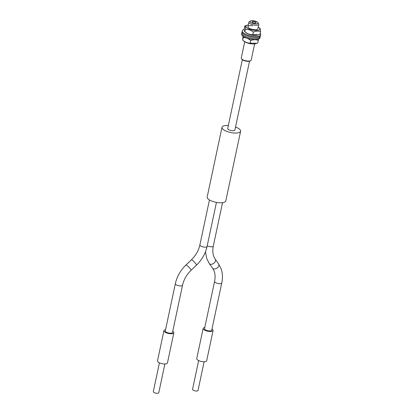 <?xml version="1.0" encoding="UTF-8"?>
<svg xmlns="http://www.w3.org/2000/svg" width="414" height="414" viewBox="0 0 414 414"><rect width="100%" height="100%" fill="white"/><g stroke="black" fill="none" stroke-linecap="round" stroke-linejoin="round"><path stroke-width="0.62" d="M250.698 60.667L250.154 60.967A4.57 1.599 -168 0 1 248.804 61.308A4.57 1.599 -168 0 1 241.864 59.207L241.491 58.705A5.077 1.775 12 0 0 249.202 61.039A5.077 1.775 12 0 0 250.698 60.667A5.077 1.775 12 0 0 251.194 60.092L254.641 43.874M256.416 23.903A4.057 1.418 12 0 0 257.834 22.568A4.057 1.418 12 0 0 251.665 20.7A4.057 1.418 12 0 0 250.465 21A4.057 1.418 12 0 0 251.495 22.941A4.057 1.418 12 0 0 256.416 23.903M257.834 22.568L258.584 23.562A5.077 1.775 -168 0 1 258.807 24.286A5.077 1.775 -168 0 1 256.815 25.233A5.077 1.775 -168 0 1 251.443 24.374A5.077 1.775 -168 0 1 248.881 22.175A5.077 1.775 -168 0 1 249.378 21.606L250.465 21M244.715 41.762L241.269 57.986A5.077 1.775 12 0 0 241.491 58.705M260.53 31.63L259.987 34.186L257.441 35.066A7.069 2.474 -168 0 1 252.426 35.149A7.069 2.474 -168 0 1 245.74 32.577L244.788 31.749L245.492 29.285C248.312 29.218 250.936 30.155 253.363 32.101C255.95 30.941 258.341 30.786 260.53 31.63C260.504 29.529 260.271 28.437 259.821 28.343M258.424 34.766L252.819 34.657L253.363 32.101M258.227 27.024A7.069 2.474 -168 0 1 259.029 27.603A7.069 2.474 -168 0 1 253.466 30.269A7.069 2.474 -168 0 1 246.847 27.754A7.069 2.474 -168 0 1 247.329 25.119A7.069 2.474 -168 0 1 248.296 24.912M247.329 25.119L244.783 25.994C245.233 26.087 245.466 27.184 245.492 29.285M258.807 24.286L257.865 28.706A5.077 1.775 -168 0 1 253.306 29.529A5.077 1.775 -168 0 1 247.939 26.594A5.077 1.775 -168 0 1 252.499 25.771M252.819 34.657C249.994 34.724 247.37 33.788 244.948 31.842C244.498 31.743 244.265 30.646 244.239 28.556L244.783 25.994M260.178 33.27A9.387 3.281 -168 0 1 260.691 34.74L260.489 35.666A9.387 3.281 -168 0 1 255.935 37.467A9.387 3.281 -168 0 1 246.423 35.645A9.387 3.281 -168 0 1 242.128 31.764L242.325 30.833A9.387 3.281 -168 0 1 244.265 29.373M260.691 34.74A9.387 3.281 -168 0 1 256.131 36.541A9.387 3.281 -168 0 1 246.62 34.719A9.387 3.281 -168 0 1 242.325 30.833M242.143 32.339A9.387 3.281 12 0 0 241.807 32.96A9.387 3.281 12 0 0 244.177 35.904A9.387 3.281 12 0 0 253.989 38.637A9.387 3.281 12 0 0 260.173 36.867A9.387 3.281 12 0 0 260.152 36.287M241.807 32.96L241.61 33.891A9.387 3.281 12 0 0 243.981 36.836A9.387 3.281 12 0 0 253.792 39.563A9.387 3.281 12 0 0 259.971 37.793L260.173 36.867M256.887 43.279L250.154 43.113L250.698 40.556C253.435 39.511 255.971 39.47 258.305 40.427L257.762 42.984L255.614 43.667A7.069 2.474 -168 0 1 243.913 41.183L242.666 40.096L242.977 36.163M250.154 43.113C247.453 43.113 244.964 42.109 242.676 40.106L243.22 37.545C245.932 37.55 248.421 38.554 250.698 40.556M258.305 40.427L258.455 39.123M243.349 36.432L243.22 37.545M198.663 360.568L192.546 389.346A2.789 0.978 12 0 0 193.897 390.531A2.789 0.978 12 0 0 196.8 391.033A2.789 0.978 12 0 0 198.006 390.505L204.123 361.727M204.78 327.515A5.077 1.775 12 0 0 203.165 328.421L196.738 358.643A5.077 1.775 12 0 0 199.196 360.796A5.077 1.775 12 0 0 204.469 361.717A5.077 1.775 12 0 0 206.664 360.754L213.091 330.527A5.077 1.775 12 0 0 211.978 329.042M203.165 328.421A5.077 1.775 12 0 0 205.618 330.574A5.077 1.775 12 0 0 210.897 331.49A5.077 1.775 12 0 0 213.091 330.527M211.725 330.237A3.679 1.289 -168 0 1 210.131 330.936A3.679 1.289 -168 0 1 206.312 330.269A3.679 1.289 -168 0 1 204.526 328.711L214.576 281.427A3.679 1.289 -168 0 0 215.176 282.364A3.679 1.289 -168 0 0 220.186 283.652A3.679 1.289 -168 0 0 221.775 282.953L211.725 330.237M164.886 363.994L158.769 392.772A2.789 0.978 -168 0 1 157.563 393.3A2.789 0.978 -168 0 1 154.665 392.793A2.789 0.978 -168 0 1 153.309 391.608L159.426 362.835M172.742 331.309A5.077 1.775 -168 0 1 173.854 332.794L167.427 363.021A5.077 1.775 -168 0 1 165.233 363.984A5.077 1.775 -168 0 1 159.959 363.062A5.077 1.775 -168 0 1 157.501 360.91L163.928 330.682A5.077 1.775 -168 0 1 165.548 329.777M173.854 332.794A5.077 1.775 -168 0 1 171.66 333.756A5.077 1.775 -168 0 1 166.387 332.835A5.077 1.775 -168 0 1 163.928 330.682M172.488 332.504A3.679 1.289 -168 0 1 170.899 333.203A3.679 1.289 -168 0 1 167.075 332.535A3.679 1.289 -168 0 1 165.289 330.972L175.345 283.688A3.679 1.289 -168 0 0 175.94 284.63A3.679 1.289 -168 0 0 180.949 285.919A3.679 1.289 -168 0 0 182.538 285.22L172.488 332.504M235.545 127.02A9.517 3.328 -168 0 1 240.612 131.233L225.785 200.987A9.517 3.328 -168 0 1 221.671 202.788A9.517 3.328 -168 0 1 211.782 201.069A9.517 3.328 -168 0 1 207.176 197.028L222.002 127.279A9.517 3.328 -168 0 1 226.116 125.473A9.517 3.328 -168 0 1 228.347 125.489M240.612 131.233A9.517 3.328 -168 0 1 236.497 133.039A9.517 3.328 -168 0 1 226.608 131.316A9.517 3.328 -168 0 1 222.002 127.279M249.533 61.194L234.904 130.022A3.679 1.289 -168 0 1 233.315 130.72A3.679 1.289 -168 0 1 229.491 130.053A3.679 1.289 -168 0 1 227.71 128.49L242.34 59.663M256.033 22.666A2.029 0.709 -168 0 1 256.028 22.723A2.029 0.709 -168 0 1 255.226 23.101A2.029 0.709 -168 0 1 253.083 22.76A2.029 0.709 -168 0 1 252.054 21.88A2.029 0.709 -168 0 1 252.074 21.823M252.876 21.383A2.029 0.709 -168 0 1 255.024 21.73A2.029 0.709 -168 0 1 256.049 22.61A2.029 0.709 -168 0 1 255.252 22.987A2.029 0.709 -168 0 1 253.104 22.641A2.029 0.709 -168 0 1 252.079 21.766A2.029 0.709 -168 0 1 252.876 21.383M205.473 251.779L206.664 258.393L209.277 263.547A3.679 2.412 144.5 0 0 209.644 263.915A3.679 2.412 144.5 0 0 213.986 263.133A3.679 2.412 144.5 0 0 215.27 259.273L218.608 263.951A3.679 2.412 144.5 0 1 217.324 267.811A3.679 2.412 144.5 0 1 212.982 268.598A3.679 2.412 144.5 0 1 212.615 268.225L214.017 270.818C215.208 273.825 215.394 277.359 214.576 281.427M215.27 259.273L213.872 256.685C212.682 253.684 212.496 250.154 213.308 246.092A3.679 1.289 -168 0 1 211.72 246.791A3.679 1.289 -168 0 1 207.217 245.812M216.444 202.394L207.078 246.454C205.473 253.591 201.934 259.816 196.474 265.131L191.04 270.316A3.679 0.59 -133.6 0 0 189.803 268.22A3.679 0.59 -133.6 0 0 186.885 265.395A3.679 0.59 -133.6 0 0 185.958 264.991C180.494 270.311 176.954 276.547 175.345 283.688M196.474 265.131A3.679 0.59 -133.6 0 0 195.237 263.035A3.679 0.59 -133.6 0 0 192.319 260.209A3.679 0.59 -133.6 0 0 191.397 259.806C195.786 255.505 198.617 250.548 199.884 244.922A3.679 1.289 -168 0 0 200.485 245.864A3.679 1.289 -168 0 0 205.489 247.153A3.679 1.289 -168 0 0 207.078 246.454M247.939 26.594L248.881 22.175M259.029 27.603L259.982 28.431M191.04 270.316C186.642 274.622 183.806 279.59 182.538 285.22M222.53 202.715L213.308 246.092M191.397 259.806L185.958 264.991M209.448 199.931L199.884 244.922M218.608 263.951L221.221 269.11C222.634 273.4 222.815 278.017 221.775 282.953M209.277 263.547L212.615 268.225"/></g></svg>
